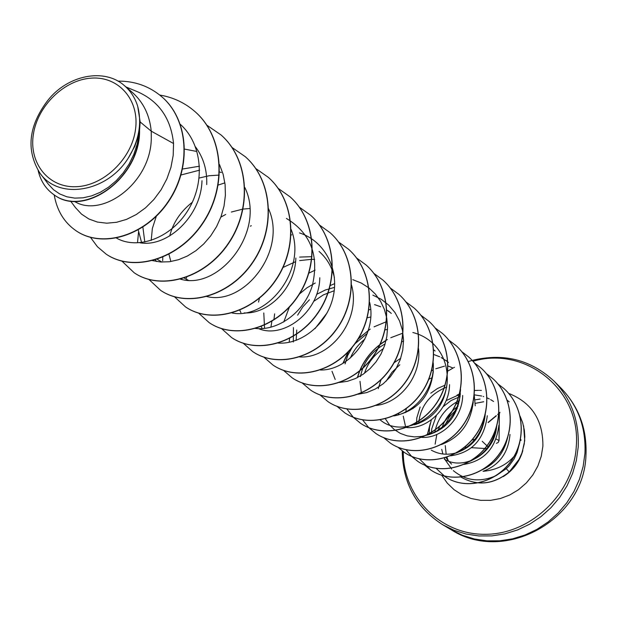 <?xml version="1.0" encoding="UTF-8"?>
<svg xmlns="http://www.w3.org/2000/svg" width="617" height="617" viewBox="0 0 617 617"><rect width="100%" height="100%" fill="white"/><g stroke="black" fill="none" stroke-linecap="round" stroke-linejoin="round"><path stroke-width="0.93" d="M33.349 134.498C37.49 105.839 64.423 79.655 91.524 78.12C118.672 76.169 139.65 99.946 135.516 129.4C131.791 158.824 103.54 185.956 76.038 186.704C48.465 187.9 28.806 163.173 33.349 134.498M480.072 399.06L475.013 399.855M457.259 408.562L449.438 416.868L444.001 426.871M441.749 428.584C444.533 419.375 449.978 411.932 458.084 406.256M441.733 449.338L442.867 454.012M444.363 458.053L445.058 459.565M445.243 459.935L451.76 469.136M453.333 470.617C465.681 480.79 479.725 482.563 495.466 475.931M496.269 475.545L506.272 468.673L509.233 465.681L514.131 458.894L517.085 452.539C509.087 463.706 497.742 469.969 483.049 471.326C499.3 465.226 508.285 452.924 509.997 434.43M445.937 457.567L448.659 461.154M449.623 462.21L451.598 464.123M429.231 434.499L429.532 427.095L431.368 419.83M446.16 400.595L460.321 394.147M431.437 432.378L431.784 428.738L436.396 415.449M443.137 406.688L451.012 400.587L460.151 396.53M474.388 394.849L481.676 396.029M483.173 396.453L483.697 396.615M487.145 397.911L489.327 398.937M490.577 399.6L493.592 401.482M127.881 88.971L132.146 92.257C143.298 102.083 149.661 115.047 151.227 131.166L140.167 121.958L139.573 129.871C140.707 177.804 84.367 218.171 54.072 194.802L53.802 194.617C82.894 216.953 137.051 180.704 139.095 134.197L139.573 129.871M70.523 201.019L75.529 207.698L81.552 214.153L88.941 219.02L97.424 222.074L106.756 223.192L116.551 222.297L126.554 219.374L136.318 214.508L145.573 207.79L153.941 199.445L161.13 189.727L166.86 178.922L170.94 167.369L173.192 155.438L173.547 143.514L151.227 131.166L151.288 138.948C150.401 183.812 101.543 218.541 74.325 201.335M195.535 146.915C203.517 157.69 207.243 170.253 206.718 184.606M184.66 149.113L196.029 151.319M182.563 169.027L199.515 166.212M181.028 174.981L199.623 170.153M219.613 171.981L221.333 172.513M169.721 235.941C173.061 222.675 180.604 211.438 192.334 202.237M220.871 217.099L225.691 214.461M231.352 212.032L242.843 209.109M243.09 209.07L249.762 208.546M319.043 251.42C326.956 258.346 332.093 267.13 334.429 277.781M299.631 257.088L311.978 256.664M258.538 302.075L259.441 298.25M283.041 267.439L295.582 261.677M299.631 260.582L311.678 259.317M311.87 259.317L314.631 259.456M297.625 315.148L302.739 306.981L309.418 299.777M316.614 294.378L325.275 290.021L334.553 287.375M313.621 301.451L323.331 294.903L334.237 290.715M374.534 304.597L380.674 306.757M386.797 310.05L389.851 312.241M367.277 317.747L370.709 317.022M345.073 363.891L347.764 355.338L352.238 347.309M354.945 343.777L367.323 333.327M350.441 357.922C353.556 350.564 358.369 344.294 364.878 339.119M385.093 329.848L387.538 329.439M360.482 376.609C363.259 362.279 371.48 351.382 385.131 343.924M364.5 373.277C367.771 363.027 374.118 354.76 383.543 348.482M401.937 341.594L403.541 341.394M378.252 388.687L381.098 379.463M393.785 362.935L400.718 358.276M433.874 354.528L439.697 356.773M441.186 357.521L447.271 361.493M447.981 365.981L452.886 367.971M474.234 395.196L475.244 405.801M405.731 412.542L406.241 408.685M428.846 379.216L431.923 377.812M416.444 424.257L416.83 417.809L420.131 407.043M430.766 393.199L437.499 388.494L445.042 385.162M418.989 420.856L419.167 419.514C421.804 405.207 430.088 394.772 444.032 388.193M444.209 388.124L446.754 387.152M201.983 180.704C201.157 216.505 167.138 247.702 139.99 242.782M141.694 242.982L138.247 229.979M161.955 262.086L157.026 259.179M144.802 242.111L142.882 227.156M188.139 280.157L184.275 278.105M170.878 261.546L168.896 254.065M295.844 258.029C295.273 287.823 268.449 314.308 244.201 312.904M319.783 277.743C319.413 311.978 283.465 339.188 258.569 328.645M240.9 312.672L239.82 310.258M261.839 327.743L261.261 326.594M273.917 319.837L274.627 313.845M293.33 342.003L293.43 327.588M296.152 340.383L296.738 330.01M335.208 379.447L332 371.303M433.319 371.264C430.72 394.379 419.228 408.855 398.829 414.693M361.361 392.929L359.996 381.352M447.124 382.64C444.757 404.667 433.89 418.719 414.501 424.781M449.562 384.646C449.33 408.747 427.242 429.555 406.58 427.535M460.344 393.53C458.238 414.423 447.996 428.044 429.625 434.391M462.673 395.451C462.449 418.48 441.818 438.548 421.835 437.407M405.369 425.784L403.256 416.19M485.024 416.321C482.355 434.715 472.923 446.847 456.727 452.724M456.225 452.87C447.178 455.338 438.857 454.428 431.268 450.125M487.299 415.735C484.245 439.381 472.005 452.739 450.58 455.816M418.789 423.47L418.966 421.041M496.515 427.504C494.047 454.081 463.56 471.103 444.34 459.171M498.875 425.267C496.06 447.934 484.376 460.984 463.822 464.431M431.406 433.689L431.43 432.532M173.547 143.514C170.978 118.603 159.063 101.389 137.799 91.879L125.937 86.935M39.874 173.053L48.327 184.174L53.509 189.712L59.756 193.962L66.898 196.8L74.75 198.119L83.102 197.818L91.663 195.867L100.255 192.303L108.53 187.19L116.274 180.665L123.207 172.876L129.146 163.999L133.858 154.319L137.19 144.046L139.033 133.465L134.853 146.198L128.189 158.245C106.772 192.519 58.391 200.232 39.874 173.053C25.875 150.224 28.459 126.069 47.632 100.602C67.623 74.888 104.474 67.669 124.457 85.67L132.146 92.257M140.167 121.958L137.73 106.379C135.1 97.964 130.673 91.061 124.457 85.67M76.246 230.881L76.377 230.966C102.761 248.99 146.268 235.571 168.911 201.003C191.926 166.629 188.47 119.675 162.101 97.031L161.978 96.931M54.203 194.887C56.926 210.636 64.23 222.606 76.115 230.797C102.515 248.821 146.028 235.401 168.68 200.818C191.694 166.436 188.239 119.474 161.862 96.823C149.353 86.195 134.714 80.958 117.947 81.12M38.146 170.547C40.637 181.012 45.859 189.033 53.802 194.617M139.033 133.465L139.095 134.197M517.085 452.539L519.73 442.613M459.603 400.348C445.836 407.421 437.546 418.164 434.73 432.571M482.263 469.776C495.821 463.429 504.32 452.492 507.76 436.959M469.637 461.431C484.669 454.675 493.731 442.69 496.839 425.468M456.086 453.094C472.568 446.153 482.293 433.273 485.263 414.447M441.379 444.541C460.004 437.468 470.617 423.347 473.216 402.184M399.801 364.755L391.957 372.313L386.034 381.298M385.401 418.858L389.366 424.758L394.433 429.679L400.418 433.427L407.174 435.864L414.393 436.882L421.881 436.427L429.309 434.507L436.481 431.152L443.091 426.463L448.906 420.601L453.719 413.745L457.344 406.117L459.65 397.942L460.537 389.543M380.28 419.969C404.258 440.445 449.384 413.884 447.232 376.416M447.209 375.714C446.592 362.989 441.895 352.292 433.119 343.615M432.995 343.499C427.257 338.124 420.547 334.46 412.858 332.524M393.746 415.951C415.92 412.441 435.193 387.792 433.234 362.835M376.031 405.438C400.124 403.055 421.758 375.668 418.534 348.659M358.168 394.24L366.876 392.543L375.352 388.995L383.257 383.728L390.222 376.91L395.944 368.843L400.202 359.757L402.77 350.07L403.541 340.114L402.469 330.311L399.561 320.979L394.957 312.503L388.803 305.214L381.345 299.353L372.845 295.111M339.466 382.463L347.494 381.291L355.454 378.545L363.027 374.318L369.984 368.696L376.015 361.886L380.959 354.089L384.615 345.543L386.844 336.512L387.569 327.272L386.751 318.125L384.399 309.41L380.566 301.297L375.398 294.108L369.028 288.031M368.881 287.915L361.238 283.033L352.77 279.663M315.287 282.995L306.911 287.846L299.446 294.016M289.342 307.181L283.751 322.02M320.447 370.015C349.446 370.508 377.365 334.73 369.691 302.446M263.791 312.966L264.546 328.013M299.446 356.919C330.434 359.194 361.485 319.521 351.505 285.015M277.989 343.06C301.181 344.857 327.064 324.303 333.165 296.8C339.535 269.382 324.673 240.915 299.5 232.925M255.407 328.429C277.858 331.044 303.95 312.642 312.217 285.987C319.444 255.878 310.845 233.357 286.419 218.426M232.108 312.996C267.878 320.038 307.482 269.159 291.062 229.323M206.664 296.507C244 306.132 287.638 250.757 268.542 208.77M219.236 175.089L209.148 175.737L199.183 178.028M156.286 216.328L152.376 228.406L151.18 240.476M180.241 279.092C218.904 291.016 266.282 231.506 244.88 187.568M152.353 260.575L160.675 262.017L169.482 261.747L178.475 259.726L187.367 256.032L195.898 250.71L203.787 243.9L210.744 235.802L216.575 226.601L221.048 216.613L224.033 206.055L225.398 195.311L225.105 184.622L223.146 174.295L219.536 164.623M116.559 238.123C137.452 250.047 170.67 238.463 187.923 210.412C205.399 182.586 202.577 144.147 180.357 124.364M195.388 111.962L195.504 112.063C224.31 137.39 227.071 188.077 202.476 223.832C178.205 259.857 133.203 272.598 106.402 254.297L106.278 254.219M221.156 135.061L221.264 135.154C249.407 159.919 252.23 209.209 228.313 243.838C204.713 278.73 160.767 290.9 134.406 272.922L134.29 272.845M245.427 156.818L245.527 156.911C273.046 181.113 275.93 229.1 252.646 262.68C229.678 296.522 186.735 308.161 160.806 290.476L160.698 290.406M268.356 177.38L268.449 177.457C295.366 201.142 298.281 247.872 275.614 280.457C253.248 313.297 211.269 324.457 185.763 307.073L185.663 307.011M290.036 196.815L290.129 196.892C316.459 220.076 319.405 265.611 297.317 297.263C275.521 329.162 234.468 339.867 209.379 322.784L209.286 322.714M310.559 215.21L310.644 215.279C336.427 237.977 339.404 282.393 317.855 313.166C296.6 344.186 256.433 354.466 231.753 337.661L231.66 337.599M330.041 232.671L330.118 232.74C355.353 254.975 358.354 298.312 337.329 328.244C316.59 358.415 277.28 368.31 253.009 351.79L252.916 351.736M348.536 249.253L348.605 249.314C373.331 271.094 376.339 313.413 355.816 342.558C335.571 371.935 297.07 381.46 273.192 365.21L273.107 365.156M366.112 265.009L366.182 265.071C390.422 286.419 393.438 327.766 373.385 356.163C353.603 384.784 315.889 393.97 292.389 377.982L292.311 377.928M382.872 280.033L382.933 280.087C406.68 301.027 409.711 341.425 390.106 369.113C370.778 397.016 333.828 405.878 310.698 390.16L310.629 390.114M398.829 294.332L398.891 294.394C422.182 314.925 425.213 354.443 406.04 381.445C387.137 408.67 350.911 417.231 328.151 401.76L328.082 401.713M414.061 307.991L414.123 308.045C436.975 328.19 439.998 366.853 421.241 393.214C402.747 419.791 367.215 428.067 344.81 412.842L344.741 412.796M428.622 321.041L428.676 321.095C451.096 340.869 454.112 378.715 435.756 404.451C417.655 430.411 382.81 438.425 360.752 423.439L353.371 417.323M343.129 363.197L348.613 351.451M358.037 339.173L368.241 330.573M442.528 333.512L442.59 333.566C464.601 352.978 467.609 390.037 449.631 415.195C431.908 440.561 397.703 448.328 375.984 433.574L368.858 427.689M357.474 377.581L359.765 370.987M359.912 370.64C364.231 360.49 370.832 351.898 379.702 344.872M380.003 344.633L386.057 340.484M455.855 345.458L455.909 345.512C477.527 364.57 480.527 400.88 462.912 425.483C445.543 450.279 411.971 457.806 390.584 443.284L390.522 443.245M468.627 356.911L468.681 356.958C489.906 375.684 492.89 411.269 475.63 435.324C458.616 459.588 425.653 466.884 404.582 452.593L404.521 452.554M480.859 367.879L480.913 367.925C501.775 386.327 504.745 421.218 487.823 444.764C471.141 468.511 438.756 475.599 417.994 461.508L411.724 456.449M398.543 414.747L398.744 413.506M431.669 370.694L433.157 370.007M492.621 378.414L492.667 378.46C513.167 396.546 516.12 430.774 499.523 453.827C483.157 477.072 451.343 483.959 430.89 470.085L424.804 465.195M446.453 379.787L447.117 379.509M503.912 388.54L503.958 388.579C523.918 406.156 527.226 439.713 510.675 461.763C494.587 483.936 464.4 489.89 445.366 476.864L444.032 475.931M427.396 434.707L430.064 424.249M457.961 394.795L460.274 393.839M523.602 425.807L524.735 440.661L522.098 452.809C520.409 456.842 520.262 459.526 509.303 471.99L506.272 468.673M159.741 95.041C173.323 97.324 185.169 102.931 195.28 111.87C224.094 137.198 226.855 187.9 202.253 223.662C177.974 259.695 132.964 272.436 106.163 254.135L97.417 246.715L90.537 237.406M206.888 125.228L221.056 134.969C249.206 159.734 252.029 209.04 228.105 243.676C204.497 278.575 160.543 290.754 134.174 272.768L121.865 261.06M232.046 147.486L245.327 156.733C272.861 180.943 275.737 228.938 252.453 262.526C229.478 296.376 186.519 308.022 160.59 290.337L148.898 279.416M137.545 242.35L138.524 232.3M255.654 168.433L268.264 177.295C295.181 200.98 298.104 247.718 275.429 280.319C253.055 313.158 211.068 324.326 185.563 306.942L174.518 296.831M162.672 260.814L162.803 256.981M218.271 185.031L224.897 182.879M278.059 188.301L289.951 196.73C316.282 219.922 319.236 265.472 297.139 297.124C275.336 329.031 234.275 339.743 209.186 322.652L198.674 313.174M186.542 280.064L186.519 279.378M186.496 278.144L186.496 277.11M299.368 207.173L310.474 215.132C336.265 237.83 339.242 282.262 317.686 313.043C296.43 344.062 256.248 354.351 231.576 337.538L221.488 328.545M250.379 226.177L251.296 225.675M319.351 224.943L329.964 232.601C355.199 254.836 358.199 298.181 337.167 328.121C316.428 358.3 277.11 368.195 252.831 351.675L243.206 343.206M291.162 234.954L291.764 234.83M338.409 241.872L348.458 249.183C373.185 270.963 376.193 313.289 355.662 342.443C335.417 371.827 296.908 381.352 273.022 365.102L263.837 357.112M356.611 258.022L366.043 264.948C390.283 286.296 393.299 327.65 373.239 356.055C353.456 384.684 315.742 393.87 292.234 377.882L283.535 370.408M270.871 327.257L271.889 321.349M308.932 273.107L315.102 270.153M373.748 273.292L382.802 279.971C406.549 300.903 409.572 341.317 389.967 369.005C370.64 396.916 333.681 405.778 310.552 390.06L302.222 382.98M289.157 342.335L289.62 338.44M330.311 285.494L334.692 283.65M390.16 287.892L398.759 294.278C422.059 314.809 425.082 354.335 405.909 381.345C387.006 408.577 350.772 417.138 328.005 401.667L320.038 394.957M314.948 328.722L327.141 312.834M405.809 301.821L413.999 307.937C436.851 328.082 439.875 366.753 421.118 393.122C402.616 419.699 367.084 427.982 344.679 412.75L336.99 406.318M368.92 309.873L370.539 309.341M420.817 315.164L428.56 320.994C450.981 340.769 453.996 378.614 435.633 404.366C417.532 430.319 382.687 438.34 360.621 423.355L353.294 417.293M353.24 417.231L346.854 408.978M342.921 363.32L348.119 351.968M358.415 338.556L370.223 329.085M374.072 326.833L386.358 321.719M435.093 327.882L442.474 333.465C464.493 352.878 467.501 389.944 449.515 415.11C431.792 440.484 397.587 448.243 375.861 433.489L368.557 427.427L362.665 419.946M357.297 377.673L359.518 371.187M359.657 370.848C365.341 357.498 374.596 347.062 387.407 339.52M390.777 337.73L402.292 333.365M448.682 340.006L455.801 345.412C477.419 364.477 480.419 400.795 462.804 425.398C445.435 450.202 411.855 457.729 390.461 443.199L383.674 437.646M461.763 351.667L468.573 356.865C489.805 375.599 492.79 411.184 475.522 435.247C458.508 459.511 425.537 466.814 404.467 452.516L397.934 447.202M474.357 362.881L480.813 367.832C501.683 386.234 504.652 421.141 487.723 444.687C471.033 468.442 438.648 475.53 417.886 461.439L411.662 456.418M411.608 456.372L406.032 449.754M398.412 414.778L398.605 413.575M431.707 370.539L433.342 369.791M435.779 368.781L444.51 366.143M486.381 373.601L492.574 378.375C513.074 396.469 516.028 430.697 499.423 453.75C483.057 477.003 451.243 483.89 430.782 470.015L419.39 458.94M446.484 379.648L447.109 379.386M497.927 383.905L503.865 388.494C523.825 406.079 527.142 439.636 510.583 461.686C494.495 483.867 464.308 489.829 445.266 476.794L436.126 468.403M427.249 434.962L430.288 423.331M457.035 395.088L460.336 393.692M474.674 390.484L478.584 390.353M479.471 390.36L480.142 390.384M480.813 390.414L481.391 390.445M507.274 400.271L509.202 401.868M520.062 416.128L522.668 422.676L524.396 430.473L524.812 436.651L524.249 443.97L521.835 453.217L519.044 459.372L509.21 471.928C493.06 484.846 476.663 486.381 460.012 476.532M137.73 106.379C142.103 123.585 138.925 140.877 128.189 158.245M460.112 476.594C476.756 486.443 493.153 484.908 509.303 471.99M496.384 443.322L498.197 442.489L499.045 440.546L499.323 413.344L499.901 412.272L498.937 413.421M472.028 439.936L475.622 439.728M497.78 414.624L499.323 413.313M584.939 453.441C586.073 427.542 578.083 405.755 560.969 388.07C578.815 406.611 587.153 429.031 585.965 455.331C584.23 519.946 504.521 564.069 451.243 529.779L462.426 535.255L474.404 538.98L486.936 540.847L499.747 540.808L512.55 538.849L525.067 534.993L537.014 529.324L548.12 521.959L558.123 513.051L566.807 502.809L573.972 491.464L579.456 479.262L583.134 466.491L584.939 453.441M560.969 388.07L553.989 381.098C571.296 398.983 579.371 421.049 578.191 447.279L576.347 460.506L572.607 473.447L567.038 485.81L559.773 497.317L550.973 507.706L540.824 516.737L529.579 524.219L517.478 529.972L504.799 533.89L491.834 535.895L478.861 535.949L466.182 534.067L454.058 530.304L442.744 524.766C416.251 507.737 402.778 483.15 402.323 450.996M472.992 361.284C525.268 345.559 581.453 389.921 576.239 446.901C573.548 493.423 530.944 534.253 485.479 534.299C439.983 534.954 402.886 496.315 403.279 451.698M522.83 450.595C519.622 461.709 513.128 470.362 503.333 476.555M508.624 393.368C531.738 402.577 543.161 420.208 542.883 446.261L541.263 456.279L537.885 465.951L532.849 474.943L526.332 482.941L518.558 489.69L509.796 494.95L500.341 498.544L490.515 500.356L480.666 500.341L471.103 498.505L462.156 494.927L454.12 489.728L447.24 483.103L441.741 475.267M475.252 403.364L483.713 401.744M435.124 444.201L436.821 434.476M437.846 431.028L439.72 426.123M455.793 404.443L458.647 402.168M464.694 447.148L467.509 447.371L464.686 447.155M471.496 447.672L487.577 448.675L471.488 447.68M488.595 447.356L482.193 441.286M475.877 439.412L472.306 439.613L475.884 439.397M490.43 443.484L490.885 443.916M491.61 442.651L491.109 442.327M491.448 441.726L491.934 442.042M492.289 441.363L491.788 441.101M493.453 437.623L493.87 437.839M496.13 439.019L499.045 440.546M496.307 415.85L488.209 422.56M488.363 422.329L496.292 415.758M497.765 414.539L499.824 412.827M520.995 439.79L520.547 439.582M520.979 440.361L520.393 440.314L520.979 440.353M553.989 381.098C530.836 359.657 503.58 352.762 472.198 360.413L468.28 361.585M454.498 367.3L453.719 367.709M452.978 368.102L447.888 371.033M414.285 406.248L413.028 408.585M445.266 445.582L446.184 454.243M446.963 457.22L448.166 460.575M388.479 310.999L391.317 313.436M433.774 349.878L435.108 351.019M446.099 360.451L447.873 361.978M447.988 362.079L448.474 362.488M181.953 279.455L181.467 278.753M156.502 261.515L155.26 259.742M402.238 450.934C402.739 483.157 416.244 507.768 442.744 524.766L451.243 529.779M499.508 412.95L497.734 414.416M496.269 415.634L488.055 422.437M499.06 440.553L499.354 413.22"/></g></svg>
